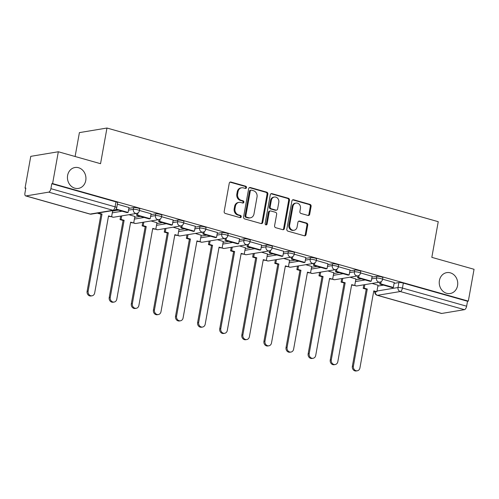 <?xml version="1.0" encoding="UTF-8"?>
<svg xmlns="http://www.w3.org/2000/svg" width="499" height="499" viewBox="0 0 499 499"><rect width="100%" height="100%" fill="white"/><g stroke="black" fill="none" stroke-linecap="round" stroke-linejoin="round"><path stroke-width="0.75" d="M246.487 187.599A1.135 0.992 80.6 0 0 245.714 186.221L230.937 182.041A1.622 1.416 80.6 0 0 229.266 183.22L224.176 211.476A1.622 1.416 80.6 0 0 225.286 213.441L240.063 217.62A1.135 0.992 80.6 0 0 240.462 215.418L238.547 214.882A5.196 4.522 80.6 0 1 234.998 208.601L235.422 206.243A5.196 4.522 80.6 0 1 239.021 202.376A5.196 4.522 80.6 0 1 240.78 202.475L242.689 203.018A1.135 0.992 80.6 0 0 243.088 200.823L241.173 200.28A5.196 4.522 80.6 0 1 237.63 193.999L238.048 191.647A5.196 4.522 80.6 0 1 241.647 187.78A5.196 4.522 80.6 0 1 243.406 187.88L245.321 188.422A1.135 0.992 80.6 0 0 246.487 187.599M245.283 188.41A1.135 0.992 80.6 0 0 244.909 186.358L230.133 182.179A1.622 1.416 80.6 0 0 229.995 182.147M240.031 217.608A1.135 0.992 80.6 0 0 239.657 215.556L237.742 215.013L238.547 214.882M242.657 203.012A1.135 0.992 80.6 0 0 242.283 200.954L240.368 200.417L241.173 200.28M439.419 280.507A10.585 9.213 80.6 0 0 450.229 293.512A10.585 9.213 80.6 0 0 457.558 285.634A10.585 9.213 80.6 0 0 446.755 272.629A10.585 9.213 80.6 0 0 439.419 280.507M67.621 175.392A10.585 9.213 80.6 0 0 78.424 188.404A10.585 9.213 80.6 0 0 85.759 180.519A10.585 9.213 80.6 0 0 74.95 167.514A10.585 9.213 80.6 0 0 67.621 175.392M308.014 215.462A1.622 1.416 80.6 0 0 309.686 214.289L311.114 206.361A1.622 1.416 80.6 0 0 310.004 204.397L293.593 199.756A1.622 1.416 80.6 0 0 291.921 200.935L286.831 229.191A1.622 1.416 80.6 0 0 287.942 231.156L304.353 235.796A1.622 1.416 80.6 0 0 306.03 234.617L307.752 225.043A1.622 1.416 80.6 0 0 306.642 223.078L299.618 221.094A1.622 1.416 80.6 0 0 297.947 222.267L297.092 227.02A4.341 3.78 80.6 0 1 294.086 230.251A4.341 3.78 80.6 0 1 289.651 224.912L292.994 206.312A4.341 3.78 80.6 0 1 296.007 203.081A4.341 3.78 80.6 0 1 300.435 208.414L299.88 211.514A1.622 1.416 80.6 0 0 300.991 213.478L308.014 215.462M48.721 192.14L25.979 195.926A3.306 1.509 -74.2 0 1 25.655 195.907A3.306 1.509 -74.2 0 1 24.95 192.994L25.842 188.036L25.037 188.167L30.763 156.343L58.327 151.758L100.549 163.697L106.967 128.031L438.241 221.687L431.828 257.353L474.05 269.292L468.324 301.115L52.601 183.582L51.796 183.719L50.904 188.678L115.088 206.823A3.306 0.618 10.2 0 1 116.741 207.678L117.633 202.719A3.306 0.618 10.2 0 0 115.98 201.864L115.088 206.823A3.306 1.509 -74.2 0 1 112.905 210.285L48.721 192.14A3.306 1.509 -74.2 0 0 50.904 188.678M58.327 151.758L52.601 183.582M267.857 194.13A1.622 1.416 80.6 0 0 266.747 192.171L250.336 187.53A1.622 1.416 80.6 0 0 248.664 188.703L243.581 216.965A1.622 1.416 80.6 0 0 244.691 218.924L261.102 223.564A1.622 1.416 80.6 0 0 262.773 222.386L267.857 194.13L267.052 194.267A1.622 1.416 80.6 0 0 265.948 192.302L249.531 187.661A1.622 1.416 80.6 0 0 249.4 187.63M271.967 193.643L288.378 198.284A1.622 1.416 80.6 0 1 289.482 200.249L284.399 228.505A1.622 1.416 80.6 0 1 282.727 229.677L275.704 227.694A1.622 1.416 80.6 0 1 274.593 225.729L276.658 214.271A1.622 1.416 80.6 0 0 275.548 212.306L270.888 210.99A1.622 1.416 80.6 0 0 269.217 212.169L267.071 224.101A1.135 0.992 80.6 0 1 265.125 223.546L270.29 194.822A1.622 1.416 80.6 0 1 271.967 193.643L271.163 193.774L287.574 198.415L288.378 198.284M377.855 286.07L383.513 285.129M394.091 283.37L398.894 282.571L398.002 287.524A3.306 0.618 10.2 0 1 402.444 288.06L466.627 306.205A3.306 1.509 105.8 0 1 464.444 309.673L441.709 313.453A3.306 1.509 105.8 0 1 441.384 313.441L377.194 295.296A3.306 1.509 105.8 0 0 377.518 295.308L441.709 313.453M25.037 188.167L25.78 188.379M75.106 156.505L79.403 132.615L106.967 128.031M468.324 301.115L467.519 301.246L466.627 306.205M128.992 207.528L117.365 204.203M134.867 216.472L128.948 214.695M151.097 213.772L139.464 210.453M156.973 222.722L151.047 220.945M173.203 220.022L161.57 216.703M179.079 228.972L173.153 227.195M195.309 226.272L183.676 222.953M201.178 235.222L195.259 233.438M217.408 232.522L205.781 229.197M223.284 241.472L217.364 239.688M239.514 238.772L227.881 235.447M245.389 247.722L239.464 245.938M261.619 245.021L249.987 241.697M267.489 253.972L261.57 252.188M283.719 251.271L272.092 247.947M289.595 260.216L283.675 258.438M305.825 257.521L294.198 254.197M311.7 266.466L305.775 264.688M327.93 263.765L316.297 260.447M333.806 272.716L327.88 270.938M350.036 270.015L338.403 266.697M355.906 278.966L349.986 277.182M372.135 276.265L360.509 272.941M355.756 279.82L361.413 278.879M371.986 277.12L376.789 276.321L376.471 278.08A3.306 0.618 10.2 0 1 380.188 278.43A3.306 0.618 10.2 0 1 382.565 279.465L382.876 277.706A3.306 0.618 -169.8 0 0 380.506 276.671A3.306 0.618 -169.8 0 0 376.789 276.321M333.65 273.571L339.308 272.629M349.88 270.87L354.683 270.071L354.371 271.83A3.306 0.618 10.2 0 1 358.089 272.18A3.306 0.618 10.2 0 1 360.459 273.215L360.777 271.456A3.306 0.618 -169.8 0 0 358.401 270.421A3.306 0.618 -169.8 0 0 354.683 270.071M311.544 267.321L317.202 266.379M327.774 264.62L332.584 263.821L332.265 265.58A3.306 0.618 10.2 0 1 335.983 265.93A3.306 0.618 10.2 0 1 338.353 266.965L338.671 265.206A3.306 0.618 -169.8 0 0 336.301 264.171A3.306 0.618 -169.8 0 0 332.584 263.821M289.445 261.071L295.096 260.129M305.675 258.37L310.478 257.571L310.16 259.33A3.306 0.618 10.2 0 1 313.877 259.68A3.306 0.618 10.2 0 1 316.247 260.721L316.566 258.956A3.306 0.618 -169.8 0 0 314.195 257.921A3.306 0.618 -169.8 0 0 310.478 257.571M267.339 254.821L272.997 253.879M283.569 252.12L288.372 251.321L288.054 253.08A3.306 0.618 10.2 0 1 291.772 253.43A3.306 0.618 10.2 0 1 294.148 254.471L294.46 252.712A3.306 0.618 -169.8 0 0 292.09 251.671A3.306 0.618 -169.8 0 0 288.372 251.321M245.234 248.571L250.891 247.635M261.464 245.876L266.266 245.071L265.955 246.83A3.306 0.618 10.2 0 1 269.672 247.186A3.306 0.618 10.2 0 1 272.042 248.221L272.36 246.462A3.306 0.618 -169.8 0 0 269.984 245.427A3.306 0.618 -169.8 0 0 266.266 245.071M223.128 242.321L228.785 241.385M239.358 239.626L244.167 238.828L243.849 240.587A3.306 0.618 10.2 0 1 247.566 240.936A3.306 0.618 10.2 0 1 249.937 241.971L250.255 240.212A3.306 0.618 -169.8 0 0 247.884 239.177A3.306 0.618 -169.8 0 0 244.167 238.828M201.028 236.077L206.68 235.135M217.258 233.376L222.061 232.578L221.743 234.337A3.306 0.618 10.2 0 1 225.461 234.686A3.306 0.618 10.2 0 1 227.831 235.721L228.149 233.962A3.306 0.618 -169.8 0 0 225.779 232.927A3.306 0.618 -169.8 0 0 222.061 232.578M178.923 229.827L184.58 228.885M195.153 227.126L199.956 226.328L199.637 228.087A3.306 0.618 10.2 0 1 203.355 228.436A3.306 0.618 10.2 0 1 205.731 229.471L206.043 227.712A3.306 0.618 -169.8 0 0 203.673 226.677A3.306 0.618 -169.8 0 0 199.956 226.328M156.817 223.577L162.474 222.635M173.047 220.876L177.85 220.078L177.538 221.837A3.306 0.618 10.2 0 1 181.256 222.186A3.306 0.618 10.2 0 1 183.626 223.221L183.944 221.462A3.306 0.618 -169.8 0 0 181.567 220.427A3.306 0.618 -169.8 0 0 177.85 220.078M134.711 217.327L140.369 216.385M150.941 214.626L155.75 213.828L155.432 215.587A3.306 0.618 10.2 0 1 159.15 215.936A3.306 0.618 10.2 0 1 161.52 216.971L161.838 215.212A3.306 0.618 -169.8 0 0 159.468 214.177A3.306 0.618 -169.8 0 0 155.75 213.828M112.612 211.077L118.263 210.135M128.842 208.376L133.645 207.578L133.327 209.337A3.306 0.618 10.2 0 1 137.044 209.686A3.306 0.618 10.2 0 1 139.421 210.728L139.732 208.969A3.306 0.618 -169.8 0 0 137.362 207.927A3.306 0.618 -169.8 0 0 133.645 207.578M394.241 282.515L382.608 279.191M378.011 285.216L372.092 283.432M467.519 301.246L403.335 283.101A3.306 0.618 -169.8 0 0 398.894 282.571M51.796 183.719L115.98 201.864M241.647 187.78L240.849 187.911A5.196 4.522 80.6 0 0 237.25 191.778L238.048 191.647M240.368 200.417A5.196 4.522 80.6 0 1 236.825 194.13L237.25 191.778M239.021 202.376L238.216 202.513A5.196 4.522 80.6 0 0 234.624 206.38L235.422 206.243M237.742 215.013A5.196 4.522 80.6 0 1 234.199 208.732L234.624 206.38M261.239 223.596A1.622 1.416 80.6 0 0 261.969 222.523L267.052 194.267M251.471 190.163A1.135 0.992 80.6 0 0 250.298 190.986L245.839 215.786A1.135 0.992 80.6 0 0 246.612 217.159L248.633 217.732A5.196 4.522 80.6 0 0 250.386 217.832A5.196 4.522 80.6 0 0 253.985 213.965L257.035 197.011A5.196 4.522 80.6 0 0 253.486 190.73L251.471 190.163M251.091 190.138L250.286 190.269A1.135 0.992 80.6 0 0 249.5 191.117L250.298 190.986M250.386 217.832L249.581 217.963A5.196 4.522 80.6 0 1 247.828 217.863L245.807 217.296A1.135 0.992 80.6 0 1 245.034 215.917L249.5 191.117M282.864 229.708A1.622 1.416 80.6 0 0 283.594 228.636L288.684 200.38A1.622 1.416 80.6 0 0 287.574 198.415M270.339 210.958L269.535 211.096A1.622 1.416 80.6 0 0 268.412 212.3L266.266 224.232L267.071 224.101M265.867 224.912A1.135 0.992 80.6 0 0 266.266 224.232M278.798 202.382A4.341 3.78 80.6 0 0 274.363 197.043A4.341 3.78 80.6 0 0 271.356 200.274L270.177 206.829A1.622 1.416 80.6 0 0 271.288 208.794L275.947 210.11A1.622 1.416 80.6 0 0 277.619 208.931L278.798 202.382M274.363 197.043L273.558 197.18A4.341 3.78 80.6 0 0 270.552 200.411L271.356 200.274M276.496 210.141L275.691 210.279A1.622 1.416 80.6 0 1 275.142 210.241L270.483 208.925A1.622 1.416 80.6 0 1 269.373 206.966L270.552 200.411M296.007 203.081L295.202 203.212A4.341 3.78 80.6 0 0 292.196 206.449L292.994 206.312M294.086 230.251L293.281 230.382A4.341 3.78 80.6 0 1 288.846 225.049L292.196 206.449M304.49 235.827A1.622 1.416 80.6 0 0 305.226 234.748L306.947 225.174A1.622 1.416 80.6 0 0 305.837 223.209L298.814 221.225A1.622 1.416 80.6 0 0 298.676 221.194M308.145 215.493A1.622 1.416 80.6 0 0 308.881 214.42L310.309 206.492A1.622 1.416 80.6 0 0 309.199 204.534L292.788 199.893A1.622 1.416 80.6 0 0 292.651 199.862M92.041 295.807L90.993 295.982A3.805 3.312 -99.4 0 1 87.113 291.304L88.155 291.129A3.805 3.312 80.6 0 0 92.041 295.807A3.805 3.312 80.6 0 0 94.673 292.975L108.545 215.886L111.589 216.747L112.699 210.572M111.589 216.747L108.464 216.335M87.113 291.304L100.979 214.221L97.935 213.36L99.039 212.842M97.997 213.017L97.935 213.36M115.805 209.443L127.064 212.624L128.106 212.449L116.136 209.069M128.106 212.449L128.998 207.49M88.155 291.129L102.027 214.046L98.977 213.185M102.027 214.046L100.979 214.221M114.14 302.057L113.098 302.226A3.805 3.312 -99.4 0 1 109.212 297.554L110.26 297.379A3.805 3.312 80.6 0 0 114.14 302.057A3.805 3.312 80.6 0 0 116.778 299.225L130.644 222.136L133.695 222.997L134.886 216.373M133.695 222.997L130.57 222.585M109.212 297.554L123.085 220.471L120.041 219.61L121.082 219.435L121.719 215.899M120.677 216.067L120.041 219.61M136.907 213.36L136.558 215.306L149.17 218.874L150.211 218.699L137.599 215.138L138.005 212.886M150.211 218.699L151.103 213.74M136.558 215.306L137.599 215.138M110.26 297.379L124.126 220.296L121.082 219.435M124.126 220.296L123.085 220.471M136.246 308.301L135.204 308.476A3.805 3.312 -99.4 0 1 131.318 303.804L132.366 303.629A3.805 3.312 80.6 0 0 136.246 308.301A3.805 3.312 80.6 0 0 138.884 305.475L152.75 228.386L155.8 229.247L156.992 222.623M155.8 229.247L152.669 228.835M131.318 303.804L145.19 226.721L142.14 225.854L143.188 225.685L143.824 222.142M142.776 222.317L142.14 225.854M159.013 219.61L158.663 221.556L171.269 225.124L172.317 224.949L159.705 221.381L160.11 219.136M172.317 224.949L173.209 219.99M158.663 221.556L159.705 221.381M132.366 303.629L146.232 226.546L143.188 225.685M146.232 226.546L145.19 226.721M158.351 314.551L157.304 314.726A3.805 3.312 -99.4 0 1 153.424 310.054L154.465 309.879A3.805 3.312 80.6 0 0 158.351 314.551A3.805 3.312 80.6 0 0 160.984 311.719L174.856 234.636L177.9 235.497L179.091 228.873M177.9 235.497L174.775 235.085M153.424 310.054L167.296 232.964L164.246 232.104L165.294 231.929L165.93 228.392M164.882 228.567L164.246 232.104M181.112 225.86L180.763 227.806L193.375 231.374L194.417 231.199L181.811 227.631L182.216 225.386M194.417 231.199L195.315 226.24M180.763 227.806L181.811 227.631M154.465 309.879L168.338 232.796L165.294 231.929M168.338 232.796L167.296 232.964M180.457 320.801L179.409 320.976A3.805 3.312 -99.4 0 1 175.529 316.304L176.571 316.129A3.805 3.312 80.6 0 0 180.457 320.801A3.805 3.312 80.6 0 0 183.089 317.969L196.962 240.886L200.005 241.747L201.197 235.123M200.005 241.747L196.88 241.329M175.529 316.304L189.395 239.214L186.352 238.354L187.393 238.179L188.029 234.642M186.988 234.817L186.352 238.354M203.218 232.11L202.868 234.056L215.481 237.624L216.522 237.449L203.91 233.881L204.316 231.636M216.522 237.449L217.414 232.49M202.868 234.056L203.91 233.881M176.571 316.129L190.443 239.04L187.393 238.179M190.443 239.04L189.395 239.214M202.557 327.051L201.515 327.225A3.805 3.312 -99.4 0 1 197.629 322.554L198.677 322.379A3.805 3.312 80.6 0 0 202.557 327.051A3.805 3.312 80.6 0 0 205.195 324.219L219.061 247.136L222.111 247.997L223.303 241.373M222.111 247.997L218.98 247.579M197.629 322.554L211.501 245.464L208.457 244.604L209.499 244.429L210.135 240.892M209.093 241.067L208.457 244.604M225.323 238.36L224.974 240.306L237.58 243.868L238.628 243.699L226.016 240.131L226.421 237.886M238.628 243.699L239.52 238.74M224.974 240.306L226.016 240.131M198.677 322.379L212.543 245.29L209.499 244.429M212.543 245.29L211.501 245.464M224.662 333.301L223.621 333.475A3.805 3.312 -99.4 0 1 219.735 328.797L220.783 328.629A3.805 3.312 80.6 0 0 224.662 333.301A3.805 3.312 80.6 0 0 227.294 330.469L241.167 253.386L244.217 254.247L245.408 247.616M244.217 254.247L241.086 253.829M219.735 328.797L233.607 251.714L230.557 250.854L231.605 250.679L232.241 247.142M231.193 247.317L230.557 250.854M247.429 244.61L247.074 246.556L259.686 250.118L260.734 249.943L248.122 246.381L248.527 244.13M260.734 249.943L261.626 244.99M247.074 246.556L248.122 246.381M220.783 328.629L234.649 251.54L231.605 250.679M234.649 251.54L233.607 251.714M246.768 339.551L245.72 339.725A3.805 3.312 -99.4 0 1 241.84 335.047L242.882 334.873A3.805 3.312 80.6 0 0 246.768 339.551A3.805 3.312 80.6 0 0 249.4 336.719L263.272 259.63L266.316 260.49L267.508 253.866M266.316 260.49L263.191 260.079M241.84 335.047L255.706 257.964L252.662 257.104L253.704 256.929L254.347 253.392M253.299 253.567L252.662 257.104M269.529 250.86L269.179 252.806L281.792 256.367L282.833 256.193L270.227 252.631L270.633 250.379M282.833 256.193L283.725 251.234M269.179 252.806L270.227 252.631M242.882 334.873L256.754 257.79L253.704 256.929M256.754 257.79L255.706 257.964M268.874 345.801L267.826 345.975A3.805 3.312 -99.4 0 1 263.946 341.297L264.988 341.123A3.805 3.312 80.6 0 0 268.874 345.801A3.805 3.312 80.6 0 0 271.506 342.969L285.378 265.88L288.422 266.74L289.613 260.116M288.422 266.74L285.297 266.329M263.946 341.297L277.812 264.214L274.768 263.353L275.81 263.179L276.446 259.642M275.404 259.811L274.768 263.353M291.634 257.104L291.285 259.05L303.897 262.617L304.939 262.443L292.327 258.881L292.732 256.629M304.939 262.443L305.831 257.484M291.285 259.05L292.327 258.881M264.988 341.123L278.86 264.04L275.81 263.179M278.86 264.04L277.812 264.214M290.973 352.051L289.931 352.219A3.805 3.312 -99.4 0 1 286.046 347.547L287.093 347.373A3.805 3.312 80.6 0 0 290.973 352.051A3.805 3.312 80.6 0 0 293.612 349.219L307.478 272.13L310.528 272.99L311.719 266.366M310.528 272.99L307.396 272.579M286.046 347.547L299.918 270.464L296.868 269.597L297.915 269.429L298.552 265.886M297.51 266.061L296.868 269.597M313.74 263.353L313.391 265.3L325.997 268.867L327.045 268.693L314.432 265.125L314.838 262.879M327.045 268.693L327.937 263.734M313.391 265.3L314.432 265.125M287.093 347.373L300.959 270.29L297.915 269.429M300.959 270.29L299.918 270.464M313.079 358.294L312.037 358.469A3.805 3.312 -99.4 0 1 308.151 353.797L309.193 353.623A3.805 3.312 80.6 0 0 313.079 358.294A3.805 3.312 80.6 0 0 315.711 355.463L329.583 278.38L332.627 279.24L333.825 272.616M332.627 279.24L329.502 278.829M308.151 353.797L322.023 276.708L318.973 275.847L320.021 275.673L320.657 272.136M319.61 272.311L318.973 275.847M335.846 269.603L335.49 271.55L348.102 275.117L349.15 274.943L336.538 271.375L336.944 269.129M349.15 274.943L350.042 269.984M335.49 271.55L336.538 271.375M309.193 353.623L323.065 276.54L320.021 275.673M323.065 276.54L322.023 276.708M335.185 364.544L334.137 364.719A3.805 3.312 -99.4 0 1 330.257 360.047L331.299 359.873A3.805 3.312 80.6 0 0 335.185 364.544A3.805 3.312 80.6 0 0 337.817 361.713L351.689 284.63L354.733 285.49L355.924 278.866M354.733 285.49L351.608 285.072M330.257 360.047L344.123 282.958L341.079 282.097L342.121 281.923L342.757 278.386M341.715 278.561L341.079 282.097M357.945 275.853L357.596 277.8L370.208 281.367L371.25 281.193L358.644 277.625L359.043 275.379M371.25 281.193L372.142 276.234M357.596 277.8L358.644 277.625M331.299 359.873L345.171 282.783L342.121 281.923M345.171 282.783L344.123 282.958M357.284 370.794L356.242 370.969A3.805 3.312 -99.4 0 1 352.356 366.297L353.404 366.123A3.805 3.312 80.6 0 0 357.284 370.794A3.805 3.312 80.6 0 0 359.922 367.963L373.788 290.88L376.839 291.74L378.03 285.116M376.839 291.74L375.791 291.915L373.714 291.322M352.356 366.297L366.229 289.208L363.185 288.347L364.226 288.173L364.863 284.636M363.821 284.81L363.185 288.347M380.051 282.103L379.702 284.05L392.314 287.611L393.355 287.443L380.743 283.875L381.149 281.629M393.355 287.443L394.247 282.484M379.702 284.05L380.743 283.875M353.404 366.123L367.276 289.033L364.226 288.173M367.276 289.033L366.229 289.208M244.909 186.358L245.714 186.221M239.657 215.556L240.462 215.418M242.283 200.954L243.088 200.823M376.963 291.023L398.002 287.524A3.306 2.882 -99.4 0 0 400.26 291.528L377.518 295.308A3.306 2.882 -99.4 0 1 375.211 291.747M464.444 309.673L400.26 291.528A3.306 1.509 -74.2 0 0 402.444 288.06L403.335 283.101M25.979 195.926L90.169 214.071L112.905 210.285A3.306 2.882 80.6 0 0 114.028 210.353A3.306 3.306 0 0 0 116.741 207.678M355.438 281.579L365.212 279.951M371.668 278.879L376.471 278.08A3.306 2.882 -99.4 0 0 378.729 282.078A3.306 2.882 -99.4 0 0 379.851 282.141A3.306 3.306 0 0 0 382.565 279.465M333.332 275.329L343.106 273.702M349.562 272.629L354.371 271.83A3.306 2.882 -99.4 0 0 356.629 275.828A3.306 2.882 -99.4 0 0 357.746 275.897A3.306 3.306 0 0 0 360.459 273.215M311.233 269.08L321 267.452M327.463 266.379L332.265 265.58A3.306 2.882 -99.4 0 0 334.523 269.579A3.306 2.882 -99.4 0 0 335.64 269.647A3.306 3.306 0 0 0 338.353 266.965M289.127 262.83L298.901 261.202M305.357 260.129L310.16 259.33A3.306 2.882 -99.4 0 0 312.418 263.329A3.306 2.882 -99.4 0 0 313.534 263.397A3.306 3.306 0 0 0 316.247 260.721M267.021 256.58L276.795 254.958M283.251 253.879L288.054 253.08A3.306 2.882 -99.4 0 0 290.312 257.085A3.306 2.882 -99.4 0 0 291.435 257.147A3.306 3.306 0 0 0 294.148 254.471M244.915 250.33L254.69 248.708M261.145 247.635L265.955 246.83A3.306 2.882 -99.4 0 0 268.213 250.835A3.306 2.882 -99.4 0 0 269.329 250.897A3.306 3.306 0 0 0 272.042 248.221M222.816 244.086L232.584 242.458M239.046 241.385L243.849 240.587A3.306 2.882 -99.4 0 0 246.107 244.585A3.306 2.882 -99.4 0 0 247.223 244.647A3.306 3.306 0 0 0 249.937 241.971M200.71 237.836L210.484 236.208M216.94 235.135L221.743 234.337A3.306 2.882 -99.4 0 0 224.001 238.335A3.306 2.882 -99.4 0 0 225.118 238.397A3.306 3.306 0 0 0 227.831 235.721M178.605 231.586L188.379 229.958M194.835 228.885L199.637 228.087A3.306 2.882 -99.4 0 0 201.895 232.085A3.306 2.882 -99.4 0 0 203.018 232.147A3.306 3.306 0 0 0 205.731 229.471M156.499 225.336L166.273 223.708M172.729 222.635L177.538 221.837A3.306 2.882 -99.4 0 0 179.796 225.835A3.306 2.882 -99.4 0 0 180.912 225.904A3.306 3.306 0 0 0 183.626 223.221M134.399 219.086L144.167 217.458M150.629 216.385L155.432 215.587A3.306 2.882 -99.4 0 0 157.69 219.585A3.306 2.882 -99.4 0 0 158.807 219.654A3.306 3.306 0 0 0 161.52 216.971M112.294 212.836L122.068 211.214M128.524 210.135L133.327 209.337A3.306 2.882 -99.4 0 0 135.585 213.341A3.306 2.882 -99.4 0 0 136.707 213.404A3.306 3.306 0 0 0 139.421 210.728M136.707 213.404L113.965 217.184A3.306 2.882 -99.4 0 1 112.849 217.121A3.306 2.882 80.6 0 1 111.645 216.429M158.807 219.654L136.071 223.433A3.306 2.882 -99.4 0 1 134.955 223.371A3.306 2.882 80.6 0 1 133.751 222.679M180.912 225.904L158.177 229.683A3.306 2.882 -99.4 0 1 157.054 229.621A3.306 2.882 80.6 0 1 155.856 228.929M203.018 232.147L180.276 235.933A3.306 2.882 -99.4 0 1 179.16 235.865A3.306 2.882 80.6 0 1 177.962 235.179M225.118 238.397L202.382 242.183A3.306 2.882 -99.4 0 1 201.265 242.115A3.306 2.882 80.6 0 1 200.062 241.429M247.223 244.647L224.488 248.433A3.306 2.882 -99.4 0 1 223.365 248.365A3.306 2.882 80.6 0 1 222.167 247.679M269.329 250.897L246.587 254.677A3.306 2.882 -99.4 0 1 245.471 254.615A3.306 2.882 80.6 0 1 244.273 253.922M291.435 257.147L268.693 260.927A3.306 2.882 -99.4 0 1 267.576 260.865A3.306 2.882 80.6 0 1 266.372 260.172M313.534 263.397L290.798 267.177A3.306 2.882 -99.4 0 1 289.682 267.115A3.306 2.882 80.6 0 1 288.478 266.422M335.64 269.647L312.904 273.427A3.306 2.882 -99.4 0 1 311.781 273.365A3.306 2.882 80.6 0 1 310.584 272.672M357.746 275.897L335.004 279.677A3.306 2.882 -99.4 0 1 333.887 279.615A3.306 2.882 80.6 0 1 332.69 278.922M379.851 282.141L357.109 285.927A3.306 2.882 -99.4 0 1 355.993 285.858A3.306 2.882 80.6 0 1 354.789 285.172M91.286 214.133A3.306 2.882 80.6 0 1 90.169 214.071A3.306 1.509 105.8 0 1 89.845 214.052A3.306 3.306 0 0 0 91.286 214.133L114.028 210.353M236.825 194.13L237.63 193.999M234.199 208.732L234.998 208.601M230.133 182.179L230.937 182.041M261.969 222.523L262.773 222.386M249.531 187.661L250.336 187.53M265.948 192.302L266.747 192.171M245.034 215.917L245.839 215.786M245.807 217.296L246.612 217.159M247.828 217.863L248.633 217.732M288.684 200.38L289.482 200.249M283.594 228.636L284.399 228.505M268.412 212.3L269.217 212.169M269.373 206.966L270.177 206.829M270.483 208.925L271.288 208.794M275.142 210.241L275.947 210.11M288.846 225.049L289.651 224.912M298.814 221.225L299.618 221.094M305.837 223.209L306.642 223.078M306.947 225.174L307.752 225.043M305.226 234.748L306.03 234.617M292.788 199.893L293.593 199.756M309.199 204.534L310.004 204.397M310.309 206.492L311.114 206.361M308.881 214.42L309.686 214.289M111.601 216.685A3.306 3.306 0 0 0 113.965 217.184M133.707 222.934A3.306 3.306 0 0 0 136.071 223.433M155.807 229.184A3.306 3.306 0 0 0 158.177 229.683M177.912 235.428A3.306 3.306 0 0 0 180.276 235.933M200.018 241.678A3.306 3.306 0 0 0 202.382 242.183M222.124 247.928A3.306 3.306 0 0 0 224.488 248.433M244.223 254.178A3.306 3.306 0 0 0 246.587 254.677M266.329 260.428A3.306 3.306 0 0 0 268.693 260.927M288.434 266.678A3.306 3.306 0 0 0 290.798 267.177M310.54 272.928A3.306 3.306 0 0 0 312.904 273.427M332.64 279.172A3.306 3.306 0 0 0 335.004 279.677M354.745 285.422A3.306 3.306 0 0 0 357.109 285.927M374.824 291.641A3.306 3.306 0 0 0 377.194 295.296M25.655 195.907L89.845 214.052"/></g></svg>
